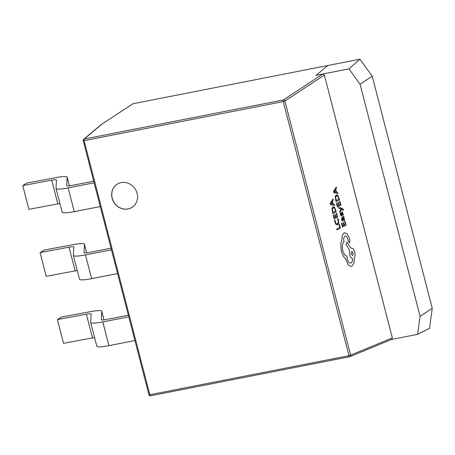 <?xml version="1.0" encoding="UTF-8"?>
<svg xmlns="http://www.w3.org/2000/svg" width="455" height="455" viewBox="0 0 455 455"><rect width="100%" height="100%" fill="white"/><g stroke="black" fill="none" stroke-linecap="round" stroke-linejoin="round"><path stroke-width="0.68" d="M322.777 74.006L316.106 75.314L327.793 65.514L316.106 75.314L348.985 68.864L359.945 59.207L133.042 103.723L101.3 124.505L83.68 139.264A1.376 1.376 0 0 0 83.231 140.663L84.095 140.629L149.814 394.752L348.974 355.673L283.255 101.556L84.095 140.629A1.376 0.523 -101.1 0 1 84.198 139.02L283.357 99.946L322.777 74.006L324.37 75.069L392.346 337.923L391.658 339.413L349.963 356.64A1.376 1.183 -112.5 0 0 350.612 355.167L392.346 337.923M359.945 59.207L372.213 76.201L360.059 84.203L348.985 68.864M372.213 76.201L432.25 308.336L420.09 316.344L360.059 84.203M432.25 308.336L429.531 328.277L417.639 334.34L420.09 316.344M391.55 339.458L417.639 334.34M121.189 182.597A13.764 12.575 -123.4 0 0 117.032 184.292A13.764 12.575 -123.4 0 0 112.92 200.547A13.764 12.575 -123.4 0 0 128.014 208.976A13.764 12.575 -123.4 0 0 132.172 207.281A13.764 12.575 -123.4 0 0 136.284 191.026A13.764 12.575 -123.4 0 0 121.189 182.597M117.083 184.258A13.764 12.575 -123.4 0 0 113.028 200.513A13.764 12.575 -123.4 0 0 128.105 208.913A13.764 12.575 -123.4 0 0 132.217 207.252M346.983 242.071L346.039 244.358L349.554 250.381L349.69 254.698C350.373 257.024 351.334 258.36 352.579 258.702C352.619 260.874 352.119 262.302 351.072 262.99L351.095 262.984C349.497 263.468 348.223 262.177 347.279 259.105L346.955 256.176C345.157 255.778 343.77 253.879 342.791 250.489C341.921 246.337 342.348 243.385 344.071 241.639L343.969 241.23C343.457 238.716 343.764 237.038 344.89 236.19C346.062 235.792 347.028 236.697 347.791 238.903L348.433 241.554L349.616 242.76L350.009 240.86L349.235 237.811L346.909 233.688L344.628 232.806L344.025 233.005C342.473 234.097 341.819 236.361 342.052 239.808L340.789 243.618L341.278 251.314L343.832 257.012L345.516 258.719L348.479 265.259L351.283 266.442L351.971 266.215L354.144 262.637L354.291 257.888C355.145 256.501 355.298 254.572 354.741 252.098C353.797 249.033 352.523 247.742 350.924 248.22L346.983 242.071L346.067 244.352L349.576 250.375L349.719 254.692C350.396 257.024 351.357 258.355 352.602 258.696C352.642 260.869 352.142 262.296 351.095 262.984L350.686 263.121M344.867 236.196C346.039 235.798 347.006 236.702 347.762 238.909L348.411 241.56L349.594 242.76M351.072 262.99L350.668 263.126M343.121 210.506L343.514 210.307L343.4 209.698L342.12 208.259L338.611 207.4L338.85 208.344L341.335 208.794L339.618 211.365L339.879 212.383L341.887 209.05L342.444 209.215L343.121 210.506L342.422 209.22L341.881 209.061M342.109 212.826L342.723 213.725L342.86 215.346L343.337 215.107L342.541 212.218L341.853 211.911L341.472 214.771L340.977 214.936M341.489 213.77L341.495 214.766L341 214.936L340.567 212.855L340.118 213.076L340.886 215.698L341.568 216.006M341.449 216.045L341.921 215.539L342.194 212.798M341.824 211.916L341.46 213.776M343.741 216.296L342.103 217.137L341.625 219.503L342.314 221.17L342.769 220.942L342.029 219.401L342.376 218.03L342.871 219.515L344.134 220.817L344.549 220.095L344.441 218.792L343.582 217.41L343.974 217.206L343.741 216.296L342.126 217.132L341.648 219.498L342.336 221.164M342.353 218.042L342.848 219.52L344.105 220.817M333.014 198.954L330.176 203.539L330.432 204.545L334.681 205.495L334.414 204.46L333.276 204.255L332.503 201.229L333.276 199.99L333.014 198.954L330.199 203.539L330.455 204.54L334.681 205.495M332.952 206.832L331.985 208.572L332.747 213.634L336.29 211.814L334.567 207.247L332.98 206.826L332.008 208.566L332.77 213.628M335.147 214.379L334.743 214.584L335.409 217.183L334.283 217.763L333.566 214.959L333.162 215.169L334.118 218.912L337.633 217.098L336.637 213.19L336.217 213.401L336.973 216.37L335.807 216.967L335.147 214.379L334.721 214.589L335.386 217.189L334.283 217.757M333.566 214.959L333.14 215.169L334.118 218.912M337.86 218.627L337.4 218.855L338.139 220.607L338.241 222.666L337.422 223.894L336.171 223.678L335.272 221.898L335.045 220.078L334.573 220.322L334.869 222.12L336.063 224.52L337.701 224.867L338.73 223.28L338.577 220.533L337.86 218.627L337.4 218.855L338.116 220.612L338.219 222.671L337.075 224.014M335.045 220.078L334.55 220.328L334.846 222.125L336.04 224.525L337.678 224.872M337.269 225.009L337.701 224.867M339.464 224.292L339.043 224.503L339.777 227.398L336.666 229.001L336.927 229.94L340.442 228.126L339.464 224.292L339.043 224.503M345.026 221.34L344.623 221.545L345.379 224.52L344.196 225.128L343.536 222.529L343.11 222.74L343.77 225.339L342.666 225.907L341.955 223.109L341.551 223.32L342.507 227.062L346.022 225.248L345.026 221.34L344.6 221.551L345.356 224.52L344.196 225.123M341.955 223.109L341.529 223.32L342.507 227.062M339.896 201.212L339.476 201.423L340.255 204.386L339.072 205L338.384 202.401L337.98 202.612L338.645 205.211L337.542 205.779L336.831 202.981L336.421 203.192L337.377 206.934L340.892 205.12L339.896 201.212L339.476 201.423L340.232 204.392L339.072 204.989M336.831 202.981L336.399 203.192L337.377 206.934M336.217 194.854L335.244 196.594L336.006 201.656L339.549 199.836L337.826 195.269L336.239 194.848L335.267 196.588L336.035 201.65M336.273 186.977L333.435 191.561L333.691 192.567L337.94 193.517L337.673 192.482L336.535 192.277L335.762 189.252L336.535 188.012L336.273 186.977L333.458 191.561L333.714 192.562L337.94 193.517M324.37 75.069L284.893 101.044A1.376 1.16 -123.3 0 0 283.357 99.946A1.376 0.523 -101.1 0 0 283.255 101.556L284.893 101.044L350.612 355.167L348.974 355.673A1.376 0.523 -101.1 0 0 349.707 356.72A1.376 1.376 0 0 0 349.963 356.64A1.376 1.183 -112.5 0 1 349.759 356.703A1.376 0.523 -101.1 0 1 349.707 356.72L150.548 395.793A1.376 0.523 -101.1 0 1 149.814 394.752L148.95 394.786A1.376 1.376 0 0 0 150.548 395.793A1.376 0.523 -101.1 0 0 150.599 395.776L349.65 356.72M101.3 124.505L133.042 103.723M111.031 248.168L89.197 252.451A8.258 1.177 165.5 0 1 84.01 252.673A8.258 1.177 165.5 0 1 84.004 252.616L84.493 244.392A19.269 2.747 -14.5 0 0 84.482 244.267A19.269 2.747 -14.5 0 0 73.278 244.608L44.334 250.017L40.08 252.582L69.023 247.167A8.258 1.177 -14.5 0 1 73.824 247.019A8.258 1.177 -14.5 0 1 73.829 247.076L73.335 255.3A19.269 2.747 165.5 0 0 73.346 255.431L79.488 279.171A19.269 2.747 165.5 0 0 91.597 278.653L117.595 273.552M77.265 270.583A8.258 1.177 -14.5 0 0 75.16 270.913L46.217 276.321L40.08 252.582M91.597 278.653L85.455 254.914A19.269 2.747 165.5 0 1 73.346 255.431M85.455 254.914L111.458 249.812M90.676 322.43L96.818 346.175A19.269 2.747 165.5 0 0 108.927 345.658L102.784 321.918A19.269 2.747 165.5 0 1 90.676 322.43A19.269 2.747 165.5 0 1 90.664 322.305L91.154 314.081A8.258 1.177 -14.5 0 0 91.148 314.024A8.258 1.177 -14.5 0 0 86.348 314.172L57.404 319.581L61.664 317.021L90.608 311.612A19.269 2.747 -14.5 0 1 101.812 311.271A19.269 2.747 -14.5 0 1 101.823 311.396L104.013 319.859L101.812 311.271M94.594 337.582A8.258 1.177 -14.5 0 0 92.49 337.911L63.546 343.326L57.404 319.581M128.361 315.173L106.527 319.455A8.258 1.177 165.5 0 1 101.334 319.677A8.258 1.177 165.5 0 1 101.328 319.62L101.823 311.396M108.927 345.658L134.925 340.556M102.784 321.918L128.788 316.816M56.022 188.427L62.159 212.167A19.269 2.747 165.5 0 0 74.267 211.655L68.131 187.909A19.269 2.747 165.5 0 1 56.022 188.427A19.269 2.747 165.5 0 1 56.005 188.296L56.5 180.072A8.258 1.177 -14.5 0 0 56.494 180.021A8.258 1.177 -14.5 0 0 51.694 180.163L22.75 185.577L27.01 183.012L55.954 177.604A19.269 2.747 -14.5 0 1 67.152 177.262A19.269 2.747 -14.5 0 1 67.164 177.387L69.353 185.856M59.935 203.578A8.258 1.177 -14.5 0 0 57.831 203.908L28.892 209.317L22.75 185.577M93.702 181.164L71.867 185.447A8.258 1.177 165.5 0 1 66.68 185.668A8.258 1.177 165.5 0 1 66.675 185.612L67.164 177.387M74.267 211.655L100.271 206.553M68.131 187.909L94.128 182.808M339.066 224.497L339.777 227.398M339.805 227.392L336.666 229.001M336.689 229.001L336.927 229.94M337.422 223.894L337.087 224.014M336.637 213.19L336.217 213.401M336.239 213.395L336.973 216.37M336.996 216.364L335.813 216.978M332.935 212.485L335.648 211.086L334.465 208.06L333.242 207.81L332.451 209.118L332.935 212.485L335.625 211.086L334.436 208.06L333.566 207.696M332.804 204.164L332.178 201.724L330.785 203.84L332.804 204.164M332.776 204.158L332.161 201.753M343.536 222.529L343.11 222.74M343.133 222.734L343.77 225.339M343.798 225.333L342.672 225.913M343.479 219.833L344.088 219.498L344.02 218.741L343.565 217.86L342.712 217.86L343.479 219.833L344.06 219.498L343.997 218.747L343.542 217.865L342.951 217.735M343.457 219.839L343.838 219.913M343.565 217.86L342.928 217.74M342.132 212.821L342.746 213.719L342.882 215.346M341.29 215.09L341 214.936M340.567 212.855L340.118 213.076M340.141 213.076L340.909 215.698L341.591 216.006M338.634 207.395L338.85 208.344L341.102 208.788M341.182 209.033L339.618 211.365M339.64 211.359L339.902 212.377M338.406 202.401L337.98 202.612M338.008 202.606L338.645 205.211M338.668 205.205L337.542 205.785M336.2 200.507L338.907 199.108L337.724 196.082L336.501 195.832L335.716 197.14L336.2 200.507M336.825 195.718L336.501 195.832M336.194 200.496L338.884 199.108L337.701 196.082L336.478 195.832M336.063 192.186L335.437 189.746L334.044 191.862L336.063 192.186M336.035 192.181L335.42 189.775M344.628 232.806L344.048 233C342.501 234.092 341.841 236.361 342.075 239.802L340.812 243.613L341.301 251.314L343.861 257.012L345.538 258.719L348.502 265.254L351.305 266.442M344.89 236.19L345.22 236.077M353.256 252.923L351.766 251.41L351.305 253.93L352.631 255.5L353.256 252.923L351.914 251.359M352.619 255.5L353.234 252.929M101.704 124.346L84.198 139.02A1.376 1.246 -130 0 0 83.68 139.264M75.16 270.913L69.023 247.167M84.493 244.392L86.683 252.855M92.49 337.911L86.348 314.172M57.831 203.908L51.694 180.163M148.95 394.786L83.231 140.663M86.706 252.855L84.482 244.267M69.376 185.85L67.152 177.262"/></g></svg>
